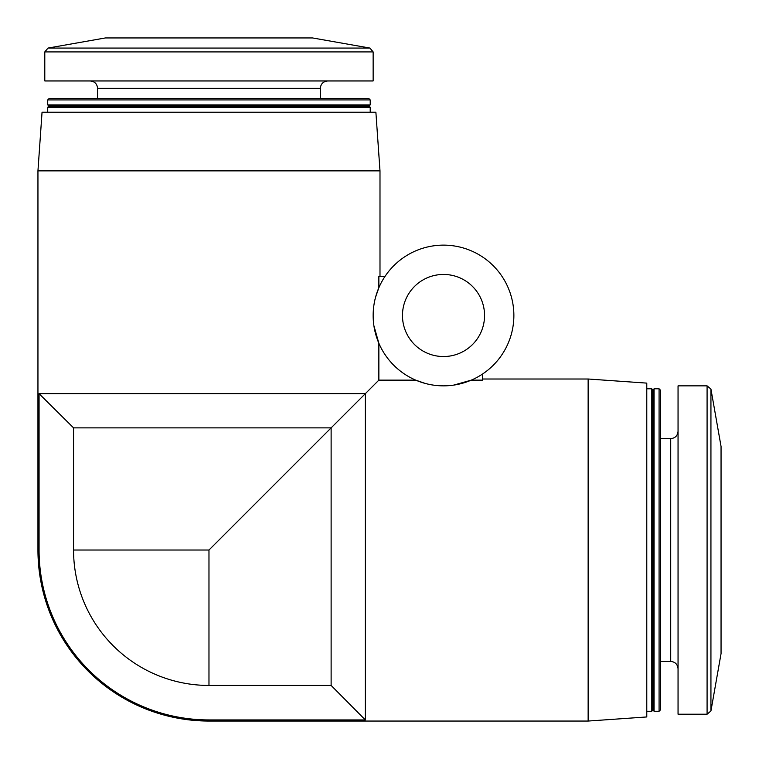<?xml version="1.0" encoding="UTF-8"?>
<svg xmlns="http://www.w3.org/2000/svg" width="759" height="759" viewBox="0 0 759 759"><rect width="100%" height="100%" fill="white"/><g stroke="black" fill="none" stroke-linecap="round" stroke-linejoin="round"><path stroke-width="1.14" d="M482.601 379.007L588.14 379.007L588.14 721.05L208.972 721.05L208.972 719.93L365.326 719.93L331.123 685.443L208.972 685.443A135.415 135.415 0 0 1 73.557 550.028L73.557 427.877L331.123 427.877L331.123 685.443M453.825 385.088L471.301 380.136L482.601 380.136L482.601 373.997M73.557 427.877L39.07 393.674L365.326 393.674L378.864 380.136L415.723 380.136L425.049 383.39M73.557 550.028L208.972 550.028L365.326 393.674L365.326 719.93M39.07 393.674L39.07 550.028L37.95 550.028L37.95 170.86L379.993 170.86L379.993 276.399M378.864 380.136L378.864 343.277L373.912 325.81M385.003 276.399L378.864 276.399L378.864 287.699L375.61 297.035M37.95 170.86L42.049 112.218L375.885 112.218L379.993 170.86M47.722 112.218L47.722 107.199L370.212 107.199L370.212 112.218M47.722 107.199L49.677 106.07L368.257 106.07L370.212 107.199M47.722 104.941L370.212 104.941L370.212 99.922L47.722 99.922L47.722 104.941L49.677 106.07M47.722 99.922L49.107 98.537L368.836 98.537L370.212 99.922M97.56 98.537L97.56 88.281L320.374 88.281C320.772 83.87 323.211 81.422 327.708 80.947M90.236 80.947C94.685 81.384 97.124 83.822 97.56 88.281M44.79 51.916L44.79 80.947L373.143 80.947L373.143 51.916L369.918 48.064L48.026 48.064L44.79 51.916L373.143 51.916M48.026 48.064L105.378 37.95L312.556 37.95L369.918 48.064M588.14 379.007L646.782 383.115L646.782 716.951L588.14 721.05M646.782 388.788L651.801 388.788L651.801 711.278L646.782 711.278M651.801 388.788L652.93 390.743L652.93 709.323L651.801 711.278M654.059 388.788L654.059 711.278L659.078 711.278L659.078 388.788L654.059 388.788L652.93 390.743M659.078 388.788L660.463 390.164L660.463 709.893L659.078 711.278M660.463 438.626L670.719 438.626L670.719 661.44C675.13 661.829 677.578 664.277 678.053 668.764M678.053 431.292C677.616 435.742 675.178 438.19 670.719 438.626M707.084 385.857L678.053 385.857L678.053 714.21L707.084 714.21L710.936 710.974L710.936 389.082L707.084 385.857L707.084 714.21M710.936 389.082L721.05 446.444L721.05 653.622L710.936 710.974M39.07 550.028A169.902 169.902 0 0 0 208.972 719.93M513.871 315.488A70.359 70.359 0 0 1 408.333 376.426A70.359 70.359 0 0 1 408.333 254.559A70.359 70.359 0 0 1 513.871 315.488M484.555 315.488A41.043 41.043 0 0 1 422.991 351.037A41.043 41.043 0 0 1 422.991 279.948A41.043 41.043 0 0 1 484.555 315.488M208.972 550.028L208.972 685.443M368.257 106.07L370.212 104.941M320.374 98.537L320.374 88.281M652.93 709.323L654.059 711.278M660.463 661.44L670.719 661.44M37.95 550.028A171.022 171.022 0 0 0 208.972 721.05"/></g></svg>
